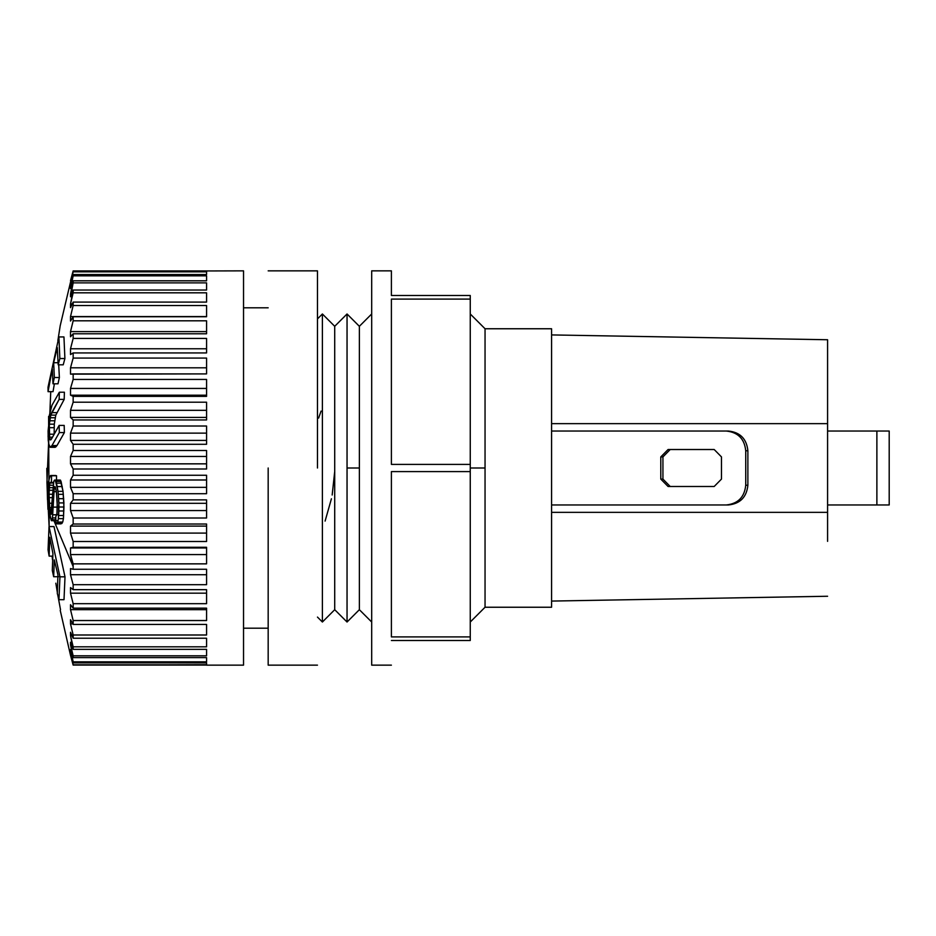 <?xml version="1.0" encoding="UTF-8"?>
<svg xmlns="http://www.w3.org/2000/svg" width="936" height="936" viewBox="0 0 936 936"><rect width="100%" height="100%" fill="white"/><g stroke="black" fill="none" stroke-linecap="round" stroke-linejoin="round"><path stroke-width="1.4" d="M317.468 617.093L322.394 622.019L322.394 313.981L322.394 622.019L317.468 617.093M334.714 609.699L334.714 326.301L322.394 313.981L334.714 326.301L334.714 609.699L347.045 622.019L347.045 313.981L347.045 622.019L334.714 609.699L322.394 622.019M827.588 423.645L827.588 339.745L551.585 334.924L827.588 339.745L827.588 512.355L551.585 512.355L827.588 512.355L827.588 423.645L758.593 423.645L827.588 423.645M551.585 423.645L758.593 423.645L551.585 423.645M317.468 468L317.468 270.855L317.468 468M470.258 313.981L485.047 328.758L485.047 607.242L551.585 607.242L551.585 328.758L551.585 607.242L485.047 607.242L485.047 328.758L551.585 328.758M827.588 541.347L827.588 512.355M551.585 607.242L551.585 603.837M391.4 270.855L391.4 295.495L391.4 270.855L371.686 270.855L371.686 665.145L371.686 270.855L391.4 270.855M470.258 299.087L391.4 299.087L391.4 464.408L470.258 464.408L470.258 295.495L391.4 295.495L470.258 295.495L470.258 464.408L391.4 464.408L391.4 299.087L470.258 299.087M268.176 307.815L243.535 307.815L268.176 307.815M268.176 468L268.176 665.145L268.176 468M318.603 418.088L321.071 411.091M334.667 471.896L332.175 495.004M331.414 498.783L325.096 521.095M359.365 468L359.365 326.301L359.365 609.699L359.365 468L347.045 468L359.365 468L359.365 326.301L359.365 468M391.4 640.505C391.4 673.054 391.4 673.054 391.4 640.505L470.258 640.505L470.258 636.913L391.4 636.913L391.4 471.592L470.258 471.592L470.258 464.408L470.258 640.505L391.4 640.505M485.047 468L470.258 468L485.047 468M470.258 471.592L391.4 471.592L391.4 636.913L470.258 636.913L470.258 471.592M206.575 665.087L73.16 665.087L70.516 655.329L73.16 665.087L70.516 654.65L73.16 662.887L70.516 651.187L70.516 649.502L73.16 657.61L70.516 644.834L70.516 642.26L73.16 649.35L70.516 635.696L70.516 632.268L73.16 638.235L73.16 634.994L70.516 623.902L70.516 619.679L73.16 624.429L73.16 620.545L70.516 609.664L70.516 604.715L73.16 608.154L73.16 603.685L70.516 593.178L70.516 587.586L73.16 589.668L73.16 584.696L70.516 574.727L70.516 568.561L73.16 569.264L73.16 566.572L53.937 520.685L73.16 566.572L70.516 554.592L70.516 547.97L73.16 547.267L73.16 541.511L70.516 533.087L70.516 526.102L73.16 524.02L73.16 518.006L70.516 510.553L70.516 503.322L73.16 499.882L73.16 493.705L70.516 487.352L70.516 479.992L73.16 475.254L73.16 469.006L70.516 463.846L70.516 456.464L73.16 450.497L73.16 444.296L70.516 440.411L70.516 433.122L73.16 426.02L73.16 419.948L70.516 417.409L70.516 410.331L73.16 402.211L73.16 396.361L70.516 395.203L70.516 388.44L73.16 379.443L73.16 373.909L70.516 374.143L70.516 367.813L73.16 358.067L73.16 352.93L70.516 354.557L70.516 348.765L73.16 338.422L73.16 333.778L70.516 336.773L70.516 331.601L73.16 320.814L73.16 316.742L70.516 321.048L70.516 316.579L73.16 305.534L73.16 302.082L70.516 307.651L70.516 303.954L73.16 290.043L70.516 296.77L70.516 293.916L73.16 280.812L70.516 288.604L70.516 286.615L73.16 274.529L70.516 282.181L73.16 271.311L243.535 270.855L243.535 665.145L243.535 270.855L73.16 271.311L206.575 271.826L206.575 274.529L73.16 274.529L73.16 275.827L206.575 275.827L206.575 280.812L73.16 280.812L73.16 282.871L206.575 282.871L206.575 290.043L73.16 290.043L73.16 292.816L206.575 292.816L206.575 302.082L73.16 302.082L73.16 305.534L206.575 305.534L206.575 316.742L73.16 316.742L73.16 320.814L206.575 320.814L206.575 333.778L73.16 333.778L73.16 338.422L206.575 338.422L206.575 352.93L73.16 352.93L73.16 358.067L206.575 358.067L206.575 373.909L73.16 373.909L73.16 379.443L206.575 379.443L206.575 396.361L73.16 396.361L73.16 402.211L206.575 402.211L206.575 419.948L73.16 419.948L73.16 426.02L206.575 426.02L206.575 444.296L73.16 444.296L73.16 450.497L206.575 450.497L206.575 469.006L73.16 469.006L73.16 475.254L206.575 475.254L206.575 493.705L73.16 493.705L73.16 499.882L206.575 499.882L206.575 518.006L73.16 518.006L73.16 524.02L206.575 524.02L206.575 541.511L73.16 541.511L73.16 547.267L206.575 547.267L206.575 563.858L73.16 563.858L73.16 569.264L206.575 569.264L206.575 584.696L73.16 584.696L73.16 589.668L206.575 589.668L206.575 603.685L73.16 603.685L73.16 608.154L206.575 608.154L206.575 620.545L73.16 620.545L73.16 624.429L206.575 624.429L206.575 634.994L73.16 634.994L73.16 638.235L206.575 638.235L206.575 646.811L73.16 646.811L73.16 649.35L206.575 649.35L206.575 655.808L73.16 655.808L73.16 657.61L206.575 657.61L206.575 661.846L73.16 661.846L73.16 662.887L206.575 662.887L206.575 664.817L73.16 665.087L206.575 664.689M70.516 280.671L73.16 270.913L206.575 270.913L73.16 270.913L60.22 325.646L57.927 340.283M60.512 609.71L57.962 595.939L60.512 609.71M57.295 592.125L55.832 583.198M52.556 560.009L52.077 556.124L52.556 560.009M47.958 509.359L46.94 482.227L48.04 492.664L46.94 482.227L50.755 391.657L46.94 482.227L49.128 526.57L48.602 416.426M70.516 655.329L60.22 610.354M54.007 526.57L65.005 576.81L64.011 599.683L65.005 576.81L54.007 526.57L49.035 526.57L48.052 549.841L49.128 556.124L49.748 537.264L52.931 553.597L52.299 570.445L53.668 576.728L54.3 559.868L57.938 574.95L57.307 593.401L58.956 599.683L59.951 576.81L49.035 526.57L54.007 526.57M63.952 336.937L64.9 358.535L63.227 364.818L58.184 364.818L59.845 358.535L58.898 336.937L48.017 387.258L48.052 391.657L52.287 369.006L52.989 383.807L54.358 377.512L53.656 362.723L57.283 347.619L58.184 364.818L57.283 347.619L53.656 362.723L54.358 377.512L52.989 383.807L52.287 369.006L48.052 391.657L48.017 387.258L58.898 336.937L59.845 358.535L58.184 364.818L63.227 364.818L64.9 358.535L59.845 358.535L64.9 358.535L63.952 336.937L58.898 336.937L63.952 336.937M58.711 364.818L59.377 377.512L57.997 383.807L52.989 383.807L57.997 383.807L59.377 377.512L54.358 377.512L59.377 377.512L58.711 364.818M60.29 480.051L63.04 491.33L63.905 502.925L63.426 518.638L62.747 522.054L61.004 523.867L62.747 522.054L63.426 518.638L63.952 507.019L63.04 491.33L61.039 481.396L60.29 480.051L55.259 480.051L53.761 481.443L50.907 514.274L49.666 507.616L49.081 494.243L49.479 485.222L49.959 483.023L51.445 482.578L51.538 475.757L50.649 475.5L49.795 476.611L48.496 481.97L48.461 505.463L49.479 514.589L51.398 520.685L52.486 517.924L54.276 487.434L55.177 486.872L56.382 491.353L57.26 505.674L56.956 513.466L55.715 517.046L55.984 523.867L57.716 522.054L58.371 518.638L58.851 502.925L57.997 491.33L55.259 480.051L60.29 480.051M55.645 475.5L56.534 475.757L56.464 480.051L56.534 475.757L50.649 475.5L55.645 475.5M55.797 415.139L54.288 424.172L54.148 434.199L54.288 424.172L55.797 415.139L50.801 415.139L59.143 399.38L59.342 392.219L52.007 405.206L49.351 415.327L48.087 436.199L48.59 443.605L50.205 447.314L51.983 445.559L59.319 432.572L59.132 425.412L51.679 438.656L50.79 439.861L49.666 438.996L49.304 424.172L50.801 415.139L50.181 417.76L55.165 417.76L50.181 417.76L49.678 420.779L54.662 420.779L49.678 420.779L49.304 424.172L54.288 424.172L49.304 424.172L49.163 427.693L54.148 427.693L49.163 427.693L49.163 434.199L54.148 434.199L49.163 434.199L49.304 437.194L52.404 437.194L49.304 437.194L49.666 438.996L51.422 438.996L49.666 438.996L50.17 439.885L51.679 438.656L59.132 425.412L64.186 425.412L64.373 432.572L56.991 445.559L55.189 447.314L56.991 445.559L64.373 432.572L64.186 425.412L59.132 425.412L59.319 432.572L64.373 432.572L59.319 432.572L51.983 445.559L56.991 445.559L51.983 445.559L51.082 446.764L56.078 446.764L50.205 447.314L55.189 447.314L50.205 447.314L49.339 446.566L48.227 440.493L48.087 430.993L50.228 410.869L52.007 405.206L59.342 392.219L64.385 392.219L64.198 399.38L55.797 415.139L64.198 399.38L64.385 392.219L59.342 392.219L59.143 399.38L64.198 399.38L59.143 399.38L51.691 412.636L56.687 412.636L51.691 412.636L50.801 415.139L55.797 415.139M70.738 654.65L73.16 664.817L206.575 664.817L206.575 662.887L73.16 662.887L70.738 654.65M71.054 651.187L73.16 661.846L206.575 661.846L206.575 657.61L73.16 657.61L71.054 651.187M71.452 644.834L70.516 644.834L73.16 655.808L206.575 655.808L206.575 649.35L73.16 649.35L70.516 642.26L70.516 644.834L71.452 644.834M72.013 635.696L70.516 635.696L73.16 646.811L206.575 646.811L206.575 638.235L73.16 638.235L70.516 632.268L70.516 635.696L72.013 635.696M70.516 296.77L73.16 290.043L206.575 290.043L206.575 282.871L73.16 282.871L70.516 296.77M70.516 288.604L73.16 280.812L206.575 280.812L206.575 275.827L73.16 275.827L70.516 288.604M70.516 283.257L73.16 274.529L206.575 274.529L206.575 271.826L73.16 271.826L70.516 283.257M70.516 307.651L73.16 302.082L206.575 302.082L206.575 292.816L73.16 292.816L70.516 303.954L72.248 303.954L70.516 303.954L70.516 307.651M206.575 316.579L70.516 316.579L70.516 321.048L73.16 316.742L206.575 316.742L206.575 305.534L73.16 305.534L70.516 316.579L206.575 316.742M70.516 336.773L73.16 333.778L206.575 333.778L206.575 320.814L73.16 320.814L70.516 331.601L206.575 331.601L70.516 331.601L70.516 336.773M70.516 354.557L73.16 352.93L206.575 352.93L206.575 338.422L73.16 338.422L70.516 348.765L206.575 348.765L70.516 348.765L70.516 354.557M70.516 374.143L206.575 373.909L206.575 358.067L73.16 358.067L70.516 367.813L206.575 367.813L70.516 367.813L70.516 374.143M206.575 395.203L70.516 395.203L73.16 396.361L206.575 396.361L206.575 379.443L73.16 379.443L70.516 388.44L206.575 388.44L70.516 388.44L70.516 395.203L206.575 395.203M206.575 417.409L70.516 417.409L73.16 419.948L206.575 419.948L206.575 402.211L73.16 402.211L70.516 410.331L206.575 410.331L70.516 410.331L70.516 417.409L206.575 417.409M206.575 440.411L70.516 440.411L73.16 444.296L206.575 444.296L206.575 426.02L73.16 426.02L70.516 433.122L206.575 433.122L70.516 433.122L70.516 440.411L206.575 440.411M206.575 463.846L70.516 463.846L73.16 469.006L206.575 469.006L206.575 450.497L73.16 450.497L70.516 456.464L206.575 456.464L70.516 456.464L70.516 463.846L206.575 463.846M206.575 487.352L70.516 487.352L73.16 493.705L206.575 493.705L206.575 475.254L73.16 475.254L70.516 479.992L206.575 479.992L70.516 479.992L70.516 487.352L206.575 487.352M206.575 510.553L70.516 510.553L73.16 518.006L206.575 518.006L206.575 499.882L73.16 499.882L70.516 503.322L206.575 503.322L70.516 503.322L70.516 510.553L206.575 510.553M206.575 533.087L70.516 533.087L73.16 541.511L206.575 541.511L206.575 524.02L73.16 524.02L70.516 526.102L206.575 526.102L70.516 526.102L70.516 533.087L206.575 533.087M206.575 554.592L70.516 554.592L73.16 563.858L206.575 563.858L206.575 547.267L73.16 547.267L70.516 547.97L206.575 547.97L70.516 547.97L70.516 554.592L206.575 554.592M206.575 574.727L70.516 574.727L73.16 584.696L206.575 584.696L206.575 569.264L73.16 569.264L70.516 568.561L70.516 574.727L206.575 574.727M206.575 593.178L70.516 593.178L73.16 603.685L206.575 603.685L206.575 589.668L73.16 589.668L70.516 587.586L70.516 593.178L206.575 593.178M206.575 609.664L70.516 609.664L73.16 620.545L206.575 620.545L206.575 608.154L73.16 608.154L70.516 604.715L70.516 609.664L206.575 609.664M72.856 623.902L70.516 623.902L73.16 634.994L206.575 634.994L206.575 624.429L73.16 624.429L70.516 619.679L70.516 623.902L72.856 623.902M57.88 340.54L60.22 325.646M46.8 468.328L47.479 499.684M55.879 583.491L57.272 591.985M53.024 391.657L48.052 391.657L53.024 391.657L54.382 383.807M58.675 362.723L53.656 362.723L58.675 362.723M49.339 503.252L51.901 503.252L49.339 503.252L49.666 507.616L51.772 507.616L49.666 507.616L49.982 510.611L51.679 510.611L49.982 510.611L51.375 514.133L53.761 481.443L54.51 480.063L60.594 480.32L55.563 480.32L56.008 481.396L61.039 481.396L56.008 481.396L56.452 483.163L61.483 483.163L56.452 483.163L57.213 486.568L62.244 486.568L57.213 486.568L57.997 491.33L63.04 491.33L57.997 491.33L58.313 494.325L63.355 494.325L58.313 494.325L58.652 498.689L63.706 498.689L58.652 498.689L58.851 502.925L63.905 502.925L58.851 502.925L58.91 507.019L63.952 507.019L58.91 507.019L58.816 510.974L63.87 510.974L58.816 510.974L58.605 515.49L63.648 515.49L58.605 515.49L58.371 518.638L63.426 518.638L58.371 518.638L57.716 522.054L62.747 522.054L57.716 522.054L57.002 523.435L62.033 523.435L55.984 523.867L61.004 523.867L55.984 523.867L55.715 517.046L56.956 513.466L57.213 502.269L56.382 491.353L54.873 486.603L54.276 487.434L55.446 487.434L54.276 487.434L53.691 491.681L56.417 491.681L53.691 491.681L52.919 507.125L57.927 507.125L52.919 507.125L52.627 514.788L57.634 514.788L52.627 514.788L52.486 517.924L55.75 517.924L52.486 517.924L52.311 519.714L55.809 519.714L52.311 519.714L51.995 520.673L56.991 520.673L51.398 520.685L56.394 520.685L51.398 520.685L48.929 510.635L48.017 493.588L48.953 479.092L50.649 475.5L56.534 475.757L51.538 475.757L51.445 482.578L53.563 482.578L50.567 482.332L49.959 483.023L53.492 483.023L49.959 483.023L49.479 485.222L53.13 485.222L49.479 485.222L49.257 487.679L52.79 487.679L49.257 487.679L49.152 490.277L52.556 490.277L49.152 490.277L49.081 494.243L52.276 494.243L49.081 494.243L49.339 503.252M52.112 497.659L49.117 497.659L52.112 497.659M53.668 576.728L58.675 576.728L53.668 576.728L52.299 570.445L52.931 553.597L49.748 537.264L49.128 556.124L52.755 556.124L49.128 556.124L48.052 549.841L49.035 526.57L59.951 576.81L65.005 576.81L59.951 576.81L58.956 599.683L64.011 599.683L58.956 599.683L57.307 593.401L57.938 574.95L54.3 559.868L53.668 576.728M551.585 431.04L728.465 431.04C740.165 432.292 746.635 438.855 747.876 450.754L747.876 485.246C746.635 497.145 740.165 503.708 728.465 504.96L726.324 504.96C738.024 503.708 744.506 497.145 745.735 485.246L745.735 450.754C744.506 438.855 738.024 432.292 726.324 431.04L551.585 431.04M551.585 504.96L726.324 504.96L551.585 504.96M714.191 486.486L668.07 486.486L660.793 479.092L660.793 456.908L668.07 449.514L714.191 449.514L721.469 456.908L721.469 479.092L714.191 486.486L721.469 479.092L721.469 456.908L714.191 449.514L668.07 449.514L660.793 456.908L660.793 479.092L662.934 479.092L670.211 486.486L662.934 479.092L662.934 456.908L662.934 479.092L660.793 479.092L668.07 486.486L714.191 486.486M670.211 449.514L662.934 456.908L660.793 456.908L662.934 456.908L670.211 449.514M728.465 431.04L726.324 431.04C738.024 432.292 744.506 438.855 745.735 450.754L747.876 450.754C746.635 438.855 740.165 432.292 728.465 431.04M745.735 485.246L747.876 485.246L747.876 450.754L745.735 450.754L745.735 485.246C744.506 497.145 738.024 503.708 726.324 504.96L728.465 504.96C740.165 503.708 746.635 497.145 747.876 485.246L745.735 485.246M889.2 431.04L889.2 504.96L889.2 431.04L827.588 431.04L889.2 431.04M876.88 504.96L876.88 431.04L876.88 504.96L889.2 504.96L827.588 504.96L876.88 504.96M317.468 318.907L322.394 313.981M827.588 596.255L551.585 601.076M268.176 628.185L243.535 628.185M268.176 270.855L317.468 270.855M268.176 665.145L317.468 665.145M334.714 326.301L347.045 313.981L359.365 326.301L371.686 313.981M371.686 622.019L359.365 609.699L347.045 622.019M391.4 665.145L371.686 665.145M485.047 607.242L470.258 622.019M243.535 665.145L206.575 665.145"/></g></svg>
